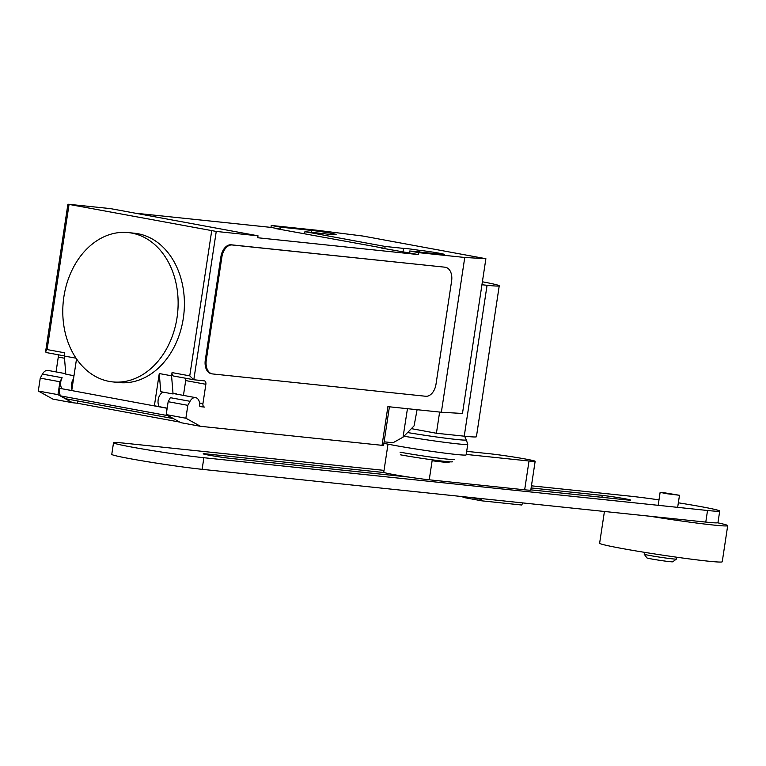 <?xml version="1.0" encoding="UTF-8"?>
<svg xmlns="http://www.w3.org/2000/svg" width="766" height="766" viewBox="0 0 766 766"><rect width="100%" height="100%" fill="white"/><g stroke="black" fill="none" stroke-linecap="round" stroke-linejoin="round"><path stroke-width="1.15" d="M522.862 502.927L521.665 505.005L481.757 500.83L481.211 498.57M462.712 496.627L463.057 497.383L481.757 500.83M470.669 497.46L481.086 499.384M466.226 454.43L529.019 461.008L524.662 489.8L429.238 479.803L432.263 459.83M387.998 444.156L383.747 472.277A26.111 1.005 8.6 0 0 400.589 475.772A26.111 1.005 8.6 0 0 429.238 479.803M524.662 489.8A26.111 1.005 8.6 0 0 530.8 490.077L535.156 461.285A26.111 1.005 -171.4 0 1 529.019 461.008M535.156 461.285A26.111 1.005 -171.4 0 0 518.304 457.781A26.111 1.005 -171.4 0 0 489.666 453.75L466.685 451.346M530.828 489.857L626.741 499.911A16.268 0.622 8.6 0 0 630.562 500.083A16.268 0.622 8.6 0 0 620.067 497.9A16.268 0.622 8.6 0 0 602.22 495.391L531.116 487.942M384.235 472.555L207.011 453.989A16.268 0.622 8.6 0 0 203.191 453.817A16.268 0.622 8.6 0 0 213.685 455.99A16.268 0.622 8.6 0 0 231.543 458.508L408.757 477.074M113.521 442.767L111.769 454.372A51.858 1.992 8.6 0 0 145.224 461.324A51.858 1.992 8.6 0 0 202.119 469.328L705.783 522.096A51.858 1.992 8.6 0 0 717.962 522.642L719.724 511.037A51.858 1.992 -171.4 0 1 707.535 510.491L203.88 457.723A51.858 1.992 -171.4 0 1 146.976 449.719A51.858 1.992 -171.4 0 1 113.521 442.767A51.858 1.992 -171.4 0 1 125.71 443.313L384.034 470.372M531.441 485.816L629.365 496.081A51.858 1.992 -171.4 0 1 658.99 499.872M678.35 502.802A51.858 1.992 -171.4 0 1 719.724 511.037M644.455 552.334L644.177 554.163A16.316 0.622 8.6 0 0 644.187 554.191A16.316 0.622 8.6 0 0 654.997 556.403A16.316 0.622 8.6 0 0 672.615 558.874A16.316 0.622 8.6 0 0 676.426 559.065A16.316 0.622 8.6 0 0 676.445 559.046L676.723 557.208M644.187 554.191L646.925 557.897A13.051 0.498 8.6 0 0 655.572 559.668A13.051 0.498 8.6 0 0 669.666 561.641A13.051 0.498 8.6 0 0 672.72 561.804L676.426 559.065M662.427 492.461L660.129 492.356L666.449 493.668L679.49 495.286L662.427 492.461M650.315 516.284A61.998 2.384 8.6 0 0 713.127 525.007A61.998 2.384 8.6 0 0 727.7 525.658A61.998 2.384 8.6 0 0 717.646 522.805M604.431 511.477L599.625 543.228A61.998 2.384 8.6 0 0 639.629 551.539A61.998 2.384 8.6 0 0 707.669 561.114A61.998 2.384 8.6 0 0 722.242 561.775L727.7 525.658M449.106 462.405A28.84 1.111 -171.4 0 1 442.537 462.003A28.84 1.111 -171.4 0 1 432.12 460.73M452.495 461.793A31.942 1.226 -171.4 0 1 452.313 461.85A31.942 1.226 -171.4 0 1 445.036 461.4A31.942 1.226 -171.4 0 1 400.513 454.822M454.248 459.38A33.283 1.273 -171.4 0 1 446.425 459.025A33.283 1.273 -171.4 0 1 400.034 452.17M464.598 436.218L466.312 439.875A42.312 1.628 -171.4 0 1 466.312 439.885L467.748 444.28A44.38 1.704 -171.4 0 1 467.748 444.309L466.149 454.889A44.38 1.704 -171.4 0 1 455.722 454.42A44.38 1.704 -171.4 0 1 383.9 443.294M467.748 444.309A44.38 1.704 -171.4 0 1 457.321 443.84A44.38 1.704 -171.4 0 1 403.998 436.208M466.312 439.885A42.312 1.628 -171.4 0 1 456.373 439.464A42.312 1.628 -171.4 0 1 407.579 432.541M411.38 428.644L436.419 433.259L464.244 436.18A51.82 1.992 8.6 0 0 476.423 436.725L499.24 285.833A51.82 1.992 -171.4 0 1 487.061 285.287L481.938 284.751M482.389 281.783A51.82 1.992 -171.4 0 1 499.24 285.833M439.627 412.06L436.419 433.259M177.032 317.67A75.068 57.46 -84 0 0 128.276 232.586A75.068 57.46 -84 0 0 63.875 296.815A75.068 57.46 -84 0 0 76.447 358.785A75.068 57.46 -84 0 0 112.631 381.899A75.068 57.46 -84 0 0 177.032 317.67M128.276 232.586L134.538 233.237A75.068 57.46 96 0 1 183.304 318.33A75.068 57.46 96 0 1 118.893 382.56L112.631 381.899M159.28 406.669A8.483 5.448 -79.6 0 1 158.495 398.263A8.483 5.448 -79.6 0 1 163.282 392.163M441.36 412.242L464.761 257.472L485.883 258.707L462.473 413.468L441.36 412.242L387.902 406.641L382.043 445.324L200.491 426.308L185.879 418.226L187.833 405.329L190.025 401.307A8.483 5.448 -79.6 0 1 195.368 397.602A8.483 5.448 -79.6 0 1 195.636 397.64A8.483 5.448 -79.6 0 1 199.648 405.434A1.302 0.843 100.4 0 0 200.309 406.641L204.541 407.081A3.265 2.097 -79.6 0 1 204.436 407.062A3.265 2.097 -79.6 0 1 202.933 403.634L205.863 384.293A3.265 2.097 100.4 0 0 204.369 380.865A3.265 2.097 100.4 0 0 204.263 380.846L193.817 379.754L216.251 231.437L67.906 204.196L110.438 208.611L258.018 235.813L216.251 231.437M48.315 370.495A8.483 5.448 100.4 0 0 48.057 370.438A8.483 5.448 100.4 0 0 47.779 370.399A8.483 5.448 100.4 0 0 42.446 374.105L40.253 378.126L38.3 391.024L52.911 399.105L72.588 402.734L57.977 394.653L38.3 391.024M384.12 441.829L393.006 442.758L403.04 437.195L414.08 425.877L417.097 409.695M382.043 445.324L383.584 445.4L389.415 406.794M200.491 426.308L180.814 422.679L166.203 414.598L185.879 418.226M77.806 400.991L77.471 403.242L179.761 422.095M77.471 403.242L72.588 402.734M56.042 371.912L58.283 357.09L64.507 358.229M58.005 354.725A3.265 2.097 -79.6 0 1 58.283 357.09M73.986 375.704L65.819 374.191L64.325 356.037L64.804 352.829L47.099 349.564L69.045 204.474M76.533 358.909L71.745 390.526L59.442 388.295A9.786 6.291 100.4 0 0 60.533 395.878L65.761 398.77L173.001 418.542L167.773 415.651L60.533 395.878M57.977 394.653L59.93 381.755L40.253 378.126M59.93 381.755L62.123 377.734A8.483 5.448 100.4 0 0 61.883 388.716M71.956 389.128A8.483 5.448 -79.6 0 1 73.526 378.787M176.965 394.203A8.809 5.659 -79.6 0 0 175.519 393.6A8.809 5.659 -79.6 0 0 173.059 393.963L160.764 391.694L159.261 373.54L171.565 375.809L172.053 372.592A3.265 2.097 -79.6 0 0 173.547 376.02L193.817 379.754M183.447 395.4L185.698 380.578A3.265 2.097 100.4 0 0 185.42 378.213M166.615 411.888A9.786 6.291 -79.6 0 1 166.682 408.058L154.387 405.769L159.261 373.54M167.16 408.288L59.442 388.295M190.025 401.307L170.349 397.688L168.156 401.7L166.203 414.598M187.833 405.329L168.156 401.7M64.325 356.037L76.054 358.201M193.597 379.716L173.652 376.039A3.265 2.097 -79.6 0 1 173.547 376.02M173.059 393.963L171.565 375.809M211.703 230.767L189.757 375.857L193.712 379.735M46.142 352.532L64.344 355.893L46.142 352.532L45.587 351.757L47.099 349.564M205.298 359.991L220.895 256.821A13.051 8.388 -79.6 0 1 231.198 244.794L444.213 267.114A13.051 8.388 -79.6 0 1 444.634 267.171L445.611 267.353A13.051 8.388 -79.6 0 1 451.605 281.065L435.998 384.245A13.051 8.388 -79.6 0 1 425.695 396.261L212.68 373.952A13.051 8.388 -79.6 0 1 212.268 373.885A13.051 8.388 -79.6 0 1 206.274 360.173L205.298 359.991A13.051 8.388 -79.6 0 0 211.282 373.703A13.051 8.388 -79.6 0 0 211.694 373.77M220.895 256.821L221.881 257.003L206.274 360.173M221.881 257.003A13.051 8.388 -79.6 0 1 232.184 244.976L231.198 244.794M444.213 267.114L232.184 244.976M407.455 408.69L403.04 437.195M464.761 257.472L418.82 252.665L418.533 254.599L381.075 247.993L384.829 248.385L385.126 246.451L403.519 248.375L402.964 252.024M384.829 248.385L276.287 228.68L280.05 229.072L270.953 227.397L271.241 225.453L317.181 230.269L362.902 236.043L485.883 258.707M135.132 213.159L270.953 227.397M418.533 254.599L257.721 237.747L258.018 235.813M403.519 248.375A14.027 0.536 -171.4 0 1 419.126 250.29L419.892 250.367A14.027 0.536 -171.4 0 1 435.289 252.531A14.027 0.536 -171.4 0 1 444.347 254.417A14.027 0.536 -171.4 0 1 441.044 254.264L409.724 250.989L409.427 252.924M418.878 251.947L419.126 250.29M332.004 234.559L332.051 234.233A14.027 0.536 -171.4 0 1 332.683 234.501A14.027 0.536 -171.4 0 1 323.338 233.601L304.935 231.667L304.648 233.601M280.05 229.072L280.346 227.138L311.666 230.413A14.027 0.536 -171.4 0 1 327.063 232.586A14.027 0.536 -171.4 0 1 336.121 234.463A14.027 0.536 -171.4 0 1 332.817 234.319L332.051 234.233M304.935 231.667L385.126 246.451M409.724 250.989L418.82 252.665M271.241 225.453L280.346 227.138M602.22 495.391L601.923 497.306M207.011 453.989L206.897 454.774M707.535 510.491L705.783 522.096M203.88 457.723L202.119 469.328M487.061 285.287L464.244 436.18M62.123 377.734L42.446 374.105M205.863 384.293L185.698 380.578M202.933 403.634L199.562 403.012M189.757 375.857L172.053 372.592M419.644 252.024L419.892 250.367M311.379 232.347L311.666 230.413M658.166 505.311L660.129 492.356M677.661 507.36L679.49 495.286M65.78 373.703L48.057 370.438M195.636 397.64L173.968 393.647M67.906 204.196L45.587 351.757M212.268 373.885L211.282 373.703"/></g></svg>
